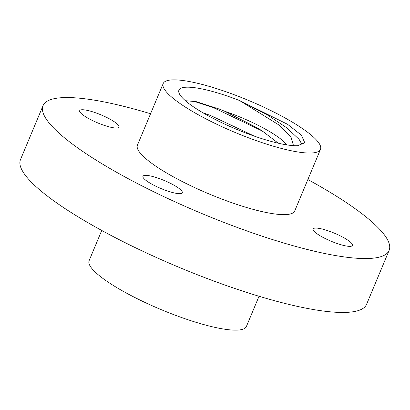 <?xml version="1.0" encoding="UTF-8"?>
<svg xmlns="http://www.w3.org/2000/svg" width="410" height="410" viewBox="0 0 410 410"><rect width="100%" height="100%" fill="white"/><g stroke="black" fill="none" stroke-linecap="round" stroke-linejoin="round"><path stroke-width="0.61" d="M92.486 111.751A21.315 4.341 22.7 0 0 79.699 110.659A21.315 4.341 22.7 0 0 106.236 126.019A21.315 4.341 22.7 0 0 119.028 127.11A21.315 4.341 22.7 0 0 92.486 111.751M155.738 177.381A21.315 4.341 22.7 0 0 142.952 176.29A21.315 4.341 22.7 0 0 169.494 191.644A21.315 4.341 22.7 0 0 182.281 192.736A21.315 4.341 22.7 0 0 155.738 177.381M325.919 230.082A21.315 4.341 22.7 0 0 313.132 228.99A21.315 4.341 22.7 0 0 339.67 244.35A21.315 4.341 22.7 0 0 352.457 245.441A21.315 4.341 22.7 0 0 325.919 230.082M150.567 113.744A187.56 38.222 22.7 0 0 43.045 105.667A187.56 38.222 22.7 0 0 276.581 240.824A187.56 38.222 22.7 0 0 389.11 250.428A187.56 38.222 22.7 0 0 307.869 179.544M43.045 105.667L20.5 159.572A187.56 38.222 22.7 0 0 254.036 294.728A187.56 38.222 22.7 0 0 366.566 304.333L389.11 250.428M101.742 230.456L89.113 260.652A85.254 17.374 22.7 0 0 195.262 322.086A85.254 17.374 22.7 0 0 246.415 326.452L259.043 296.256M286.815 144.889A55.417 11.29 22.7 0 0 224.634 111.238L257.342 127.905L262.098 130.862L278.287 143.213M163.195 83.548L137.427 145.15A85.254 17.374 22.7 0 0 243.581 206.584A85.254 17.374 22.7 0 0 294.728 210.95L320.497 149.348A85.254 17.374 22.7 0 0 214.343 87.914A85.254 17.374 22.7 0 0 163.195 83.548A85.254 17.374 22.7 0 0 269.349 144.986A85.254 17.374 22.7 0 0 320.497 149.348M293.57 145.842L290.967 136.955L279.528 125.352L239.573 100.542A68.204 13.899 22.7 0 0 219.847 93.623A68.204 13.899 22.7 0 0 179.185 93.372A68.204 13.899 22.7 0 0 263.845 139.277A68.204 13.899 22.7 0 0 297.619 145.688L304.768 142.772L301.427 135.192L287.589 124.307L239.573 100.542L267.428 114.99L286.79 127.812L299.11 139.385L302.206 144.889M185.387 100.701L196.252 101.654L219.16 109.019L224.634 111.238M193.156 101.034L213.892 107.85L260.986 130.39L265.101 132.84M202.801 112.704L210.673 115.553L254.39 136.156"/></g></svg>
